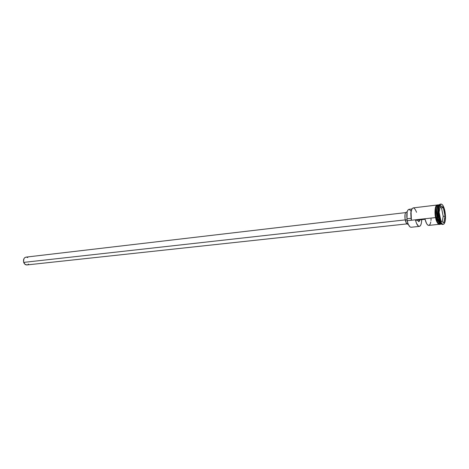<?xml version="1.0" encoding="UTF-8"?>
<svg xmlns="http://www.w3.org/2000/svg" width="469" height="469" viewBox="0 0 469 469"><rect width="100%" height="100%" fill="white"/><g stroke="black" fill="none" stroke-linecap="round" stroke-linejoin="round"><path stroke-width="0.7" d="M408.042 223.948L407.186 220.711L408.042 223.948L409.789 226.668L408.001 223.854L407.057 220.676L406.986 218.777L410.944 218.331L406.986 218.777L407.127 211.994L407.784 210.235L408.95 209.315C407.104 210.13 406.453 213.284 406.986 218.777L407.186 220.711C408.2 224.973 409.519 227.154 411.137 227.254L419.339 226.392C417.838 226.328 416.578 224.311 415.563 220.342L425.078 219.293C426.087 223.297 427.323 225.331 428.789 225.401L438.767 224.358M405.679 212.609L26.035 257.118C23.89 257.792 23.11 259.55 23.708 262.394L405.228 219.897L23.708 262.394C24.382 264.129 25.455 264.979 26.921 264.932L406.951 223.889M407.133 211.965L406.459 212.041C404.952 212.879 404.548 215.541 405.251 220.025L407.063 219.82L405.251 220.025C405.914 222.793 406.775 224.205 407.837 224.27L408.159 224.235M438.626 204.836C436.498 206.126 435.977 210.317 437.055 217.411L436.082 217.516L437.055 217.411C437.636 221.092 438.937 223.332 440.948 224.118L440.801 224.141C439.295 224.024 438.046 221.784 437.055 217.411L437.184 217.37C436.158 210.98 436.551 206.87 438.357 205.047C436.076 206.471 436.44 214.661 437.184 217.37L440.016 223.672C438.878 222.664 437.964 220.559 437.278 217.358L437.278 217.358C436.287 213.348 436.516 209.385 437.964 205.469C436.563 207.861 436.334 211.824 437.278 217.358L437.055 217.411C436.17 214.503 436.035 204.871 438.773 204.83L437.659 204.953C435.525 206.243 434.998 210.434 436.082 217.516C437.067 221.884 438.322 224.129 439.834 224.246L438.849 223.889L437.589 222.171L436.064 217.534L407.186 220.711L435.578 217.575C436.182 221.397 437.518 223.631 439.594 224.288M439.324 204.836C436.405 204.103 436.381 214.368 437.348 217.376C438.339 221.749 439.588 223.994 441.095 224.112L441.569 224.065M442.935 224.352C441.921 224.733 440.901 223.772 439.893 221.456L438.685 217.364L438.327 217.27L439.482 221.169L441.282 223.795C440.057 222.898 439.072 220.723 438.327 217.27L437.348 217.376L438.327 217.27C437.348 211.384 437.63 207.321 439.172 205.064L437.999 208.031L438.327 217.27L438.685 217.364C439.717 221.96 441.024 224.317 442.601 224.446L443.269 224.375M428.801 225.401L427.851 225.108L426.602 223.572L425.078 219.293L415.563 220.342L416.525 223.391L418.383 226.105L419.632 226.322L420.693 225.214L421.408 222.951L421.69 219.668C421.584 223.748 420.799 225.994 419.339 226.392M437.184 217.37C438.034 221.221 439.136 223.432 440.491 224C438.767 222.646 437.665 220.436 437.184 217.37M439.371 217.288L438.685 217.364L439.371 217.288L440.344 220.793L441.593 223.267L442.924 224.346L444.131 223.877L445.034 221.948L445.503 218.871L444.94 211.197C446.066 218.613 445.515 223.004 443.281 224.37C441.71 224.246 440.403 221.884 439.371 217.288C438.234 209.825 438.779 205.416 440.995 204.062C442.601 204.191 443.914 206.571 444.94 211.197L442.771 205.252L441.446 204.103L440.227 204.49L439.295 206.366L438.802 209.461L439.371 217.288M437.419 204.959C434.581 204.724 434.652 214.632 435.578 217.587L436.064 217.534L435.748 215.652L437.583 222.206L438.849 223.936L440.139 224.211C438.046 223.649 436.686 221.421 436.064 217.534C435.044 214.45 435.173 203.816 438.204 204.982M412.028 208.746L410.938 211.748L411.231 220.061L410.78 213.002L412.034 208.746M443.451 207.591L445.175 216.162L443.92 222.822L440.895 220.922L439.136 212.223L440.438 205.551L443.451 207.591L440.438 205.551L439.136 212.223L440.895 220.922L443.92 222.822L440.889 220.899L443.92 222.822L445.175 216.162L443.451 207.591L441.505 207.896L440.156 206.993L441.505 207.896L443.34 207.685L445.04 216.15L443.205 216.35L441.505 207.896L443.205 216.35L445.04 216.15L443.803 222.728L445.175 216.162L443.451 207.591M440.983 204.062L440.315 204.144C438.093 205.498 437.548 209.907 438.685 217.364L438.339 207.656C438.808 205.176 439.582 204.009 440.661 204.156M439.394 204.742L438.92 204.801C436.791 206.09 436.27 210.288 437.348 217.376C437.987 221.362 439.365 223.566 441.481 223.989M438.093 204.988L437.477 204.988L436.422 206.084L435.724 208.5L435.765 215.646L435.707 208.465L436.41 206.043L436.909 205.311L437.97 204.912M436 219.351L437.718 223.291M438.363 223.989L439.002 224.323M436.991 205L435.519 207.169L435.039 210.124M434.986 211.9L435.261 215.711M436.598 205.076L413.189 207.896C410.908 209.186 410.311 213.301 411.395 220.248L411.061 211.607C412.468 206.518 414.297 206.747 416.56 212.293M409.197 209.315L411.073 211.056M437.788 219.205L436.791 210.323M429.076 225.331L430.108 224.217L430.8 221.943M430.988 220.459L431.064 218.824M417.422 220.137L418.694 221.644L419.491 221.081L419.878 219.867L418.835 221.644L417.422 220.137M407.848 224.27L406.271 222.957L405.046 218.841L405.069 214.321L405.574 212.785L406.471 212.041M406.752 212.064L407.074 212.205M26.932 264.932L24.863 264.211L23.52 261.643L23.931 258.712L24.757 257.674L26.053 257.112M26.434 257.1L27.777 257.575M28.509 264.1L27.724 264.698M439.605 221.456L439.992 221.696L439.605 221.456M438.415 206.407L438.122 207.896L438.415 206.407M440.409 205.703L443.34 207.685L440.409 205.703M442.185 221.714L443.205 216.35L442.185 221.714M439.893 221.456L439.482 221.169M440.801 224.141L439.834 224.246M440.409 224.182C438.474 225.249 436.868 223.062 435.59 217.628C434.376 209.11 435.255 204.859 438.234 204.883M438.339 207.656L437.999 208.031M408.939 209.315L411.876 208.963"/></g></svg>
